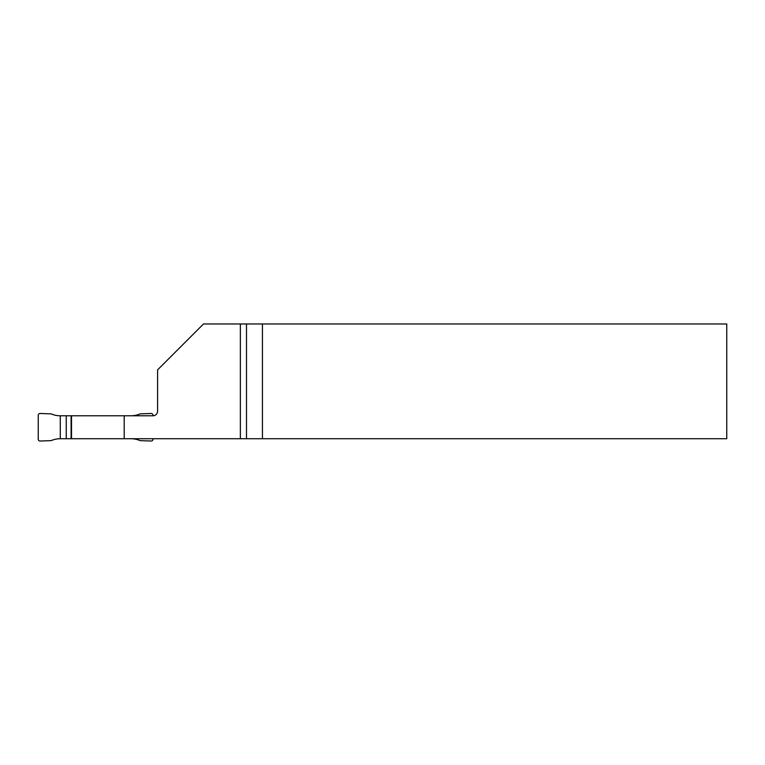 <?xml version="1.0" encoding="UTF-8"?>
<svg xmlns="http://www.w3.org/2000/svg" width="765" height="765" viewBox="0 0 765 765"><rect width="100%" height="100%" fill="white"/><g stroke="black" fill="none" stroke-linecap="round" stroke-linejoin="round"><path stroke-width="1.15" d="M66.249 438.728L66.249 415.778L153 415.778A4.59 4.59 0 0 0 157.59 411.188L157.59 369.878L203.49 323.978L726.75 323.978L726.75 438.728L60.282 438.728L60.282 415.778A22.95 22.95 0 0 1 51.112 413.865L40.134 413.483A1.865 1.836 -134 0 0 40.115 413.483L40.029 413.483A1.865 1.836 -134 0 0 38.25 415.309L38.25 439.196A1.865 1.836 -46 0 0 40.029 441.023L40.115 441.023A1.865 1.836 -46 0 0 40.134 441.023L51.112 440.64A22.95 22.95 0 0 1 60.282 438.728M124.198 438.728L124.198 415.778M240.363 438.728L240.363 323.978M71.508 415.778L71.508 438.728M262.443 323.978L262.443 438.728M153.593 415.739L153 415.309A1.865 1.836 -46 0 0 151.221 413.483L151.135 413.483A1.865 1.836 -46 0 1 151.135 413.483L140.138 413.865A22.95 22.95 0 0 1 130.968 415.778M66.249 415.778L60.282 415.778M153 438.728L153 439.196A1.865 1.836 -134 0 1 151.221 441.023L140.138 440.64A22.95 22.95 0 0 0 130.968 438.728M246.493 438.728L246.493 323.978M71.107 415.778L71.107 438.728"/></g></svg>
